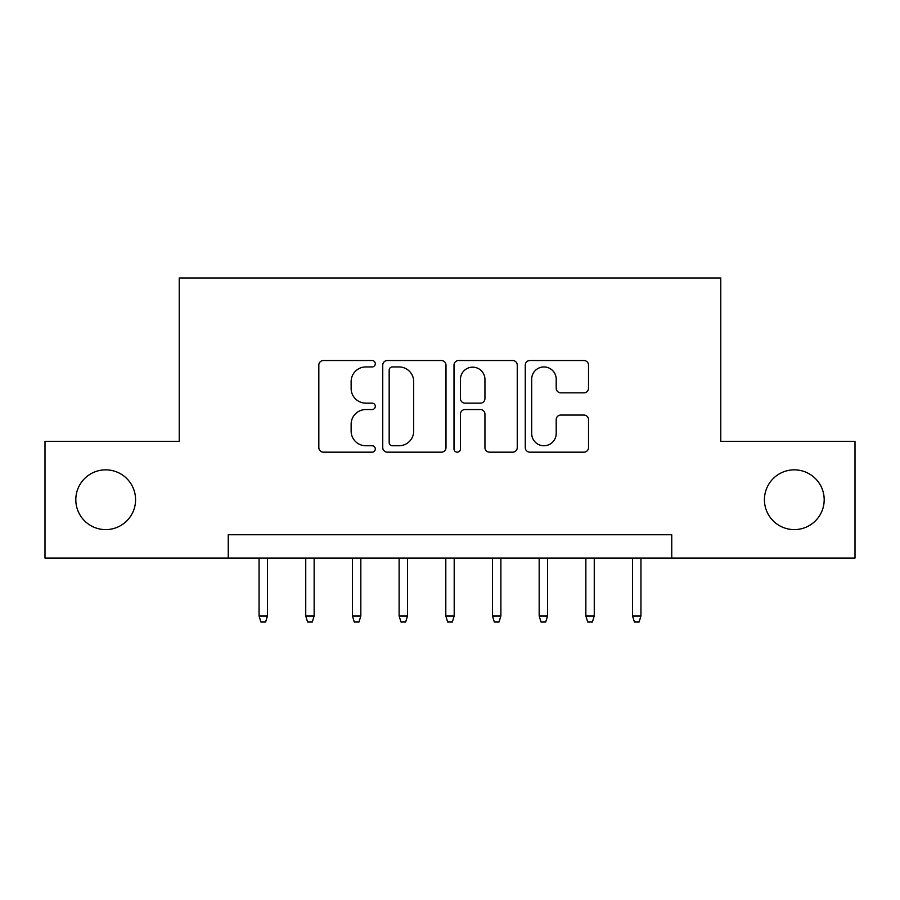 <?xml version="1.0" encoding="UTF-8"?>
<svg xmlns="http://www.w3.org/2000/svg" width="900" height="900" viewBox="0 0 900 900"><rect width="100%" height="100%" fill="white"/><g stroke="black" fill="none" stroke-linecap="round" stroke-linejoin="round"><path stroke-width="1.35" d="M375.3 363.735A3.206 3.206 0 0 0 372.094 360.529L323.404 360.529A4.579 4.579 0 0 0 318.825 365.108L318.825 447.593A4.579 4.579 0 0 0 323.404 452.171L372.094 452.171A3.206 3.206 0 0 0 375.3 448.965A3.206 3.206 0 0 0 372.094 445.759L365.794 445.759A14.659 14.659 0 0 1 351.135 431.1L351.135 424.215A14.659 14.659 0 0 1 365.794 409.556L372.094 409.556A3.206 3.206 0 0 0 375.3 406.35A3.206 3.206 0 0 0 372.094 403.144L365.794 403.144A14.659 14.659 0 0 1 351.135 388.474L351.135 381.6A14.659 14.659 0 0 1 365.794 366.941L372.094 366.941A3.206 3.206 0 0 0 375.3 363.735M764.426 499.725A29.88 29.88 0 0 0 794.306 529.605A29.88 29.88 0 0 0 824.186 499.725A29.88 29.88 0 0 0 794.306 469.845A29.88 29.88 0 0 0 764.426 499.725M75.814 499.725A29.88 29.88 0 0 0 105.694 529.605A29.88 29.88 0 0 0 135.574 499.725A29.88 29.88 0 0 0 105.694 469.845A29.88 29.88 0 0 0 75.814 499.725M583.92 392.827A4.579 4.579 0 0 0 588.51 388.249L588.51 365.108A4.579 4.579 0 0 0 583.92 360.529L529.852 360.529A4.579 4.579 0 0 0 525.262 365.108L525.262 447.593A4.579 4.579 0 0 0 529.852 452.171L583.92 452.171A4.579 4.579 0 0 0 588.51 447.593L588.51 419.636A4.579 4.579 0 0 0 583.92 415.058L560.779 415.058A4.579 4.579 0 0 0 556.2 419.636L556.2 433.496A12.263 12.263 0 0 1 543.938 445.759A12.263 12.263 0 0 1 531.686 433.496L531.686 379.192A12.263 12.263 0 0 1 543.938 366.941A12.263 12.263 0 0 1 556.2 379.192L556.2 388.249A4.579 4.579 0 0 0 560.779 392.827L583.92 392.827M228.24 558.079L45 558.079L45 441.36L179.224 441.36L179.224 277.965L720.776 277.965L720.776 441.36L855 441.36L855 558.079L671.76 558.079L671.76 534.735L228.24 534.735L228.24 558.079L671.76 558.079M445.995 365.108A4.579 4.579 0 0 0 441.405 360.529L387.338 360.529A4.579 4.579 0 0 0 382.748 365.108L382.748 447.593A4.579 4.579 0 0 0 387.338 452.171L441.405 452.171A4.579 4.579 0 0 0 445.995 447.593L445.995 365.108M458.595 360.529L512.663 360.529A4.579 4.579 0 0 1 517.252 365.108L517.252 447.593A4.579 4.579 0 0 1 512.663 452.171L489.521 452.171A4.579 4.579 0 0 1 484.942 447.593L484.942 414.135A4.579 4.579 0 0 0 480.364 409.556L465.007 409.556A4.579 4.579 0 0 0 460.429 414.135L460.429 448.965A3.206 3.206 0 0 1 457.223 452.171A3.206 3.206 0 0 1 454.005 448.965L454.005 365.108A4.579 4.579 0 0 1 458.595 360.529M392.377 366.941A3.206 3.206 0 0 0 389.171 370.147L389.171 442.553A3.206 3.206 0 0 0 392.377 445.759L399.015 445.759A14.659 14.659 0 0 0 413.685 431.1L413.685 381.6A14.659 14.659 0 0 0 399.015 366.941L392.377 366.941M484.942 379.429A12.263 12.263 0 0 0 472.68 367.166A12.263 12.263 0 0 0 460.429 379.429L460.429 398.554A4.579 4.579 0 0 0 465.007 403.144L480.364 403.144A4.579 4.579 0 0 0 484.942 398.554L484.942 379.429M267.457 615.971L265.59 622.035L260.921 622.035L259.054 615.971L267.457 615.971L267.457 558.079M259.054 615.971L259.054 558.079M314.145 615.971L312.277 622.035L307.609 622.035L305.741 615.971L314.145 615.971L314.145 558.079M305.741 615.971L305.741 558.079M360.832 615.971L358.965 622.035L354.296 622.035L352.429 615.971L360.832 615.971L360.832 558.079M352.429 615.971L352.429 558.079M407.52 615.971L405.652 622.035L400.984 622.035L399.116 615.971L407.52 615.971L407.52 558.079M399.116 615.971L399.116 558.079M454.196 615.971L452.329 622.035L447.671 622.035L445.804 615.971L454.196 615.971L454.196 558.079M445.804 615.971L445.804 558.079M500.884 615.971L499.016 622.035L494.348 622.035L492.48 615.971L500.884 615.971L500.884 558.079M492.48 615.971L492.48 558.079M547.571 615.971L545.704 622.035L541.035 622.035L539.168 615.971L547.571 615.971L547.571 558.079M539.168 615.971L539.168 558.079M594.259 615.971L592.391 622.035L587.722 622.035L585.855 615.971L594.259 615.971L594.259 558.079M585.855 615.971L585.855 558.079M640.946 615.971L639.079 622.035L634.41 622.035L632.543 615.971L640.946 615.971L640.946 558.079M632.543 615.971L632.543 558.079"/></g></svg>
